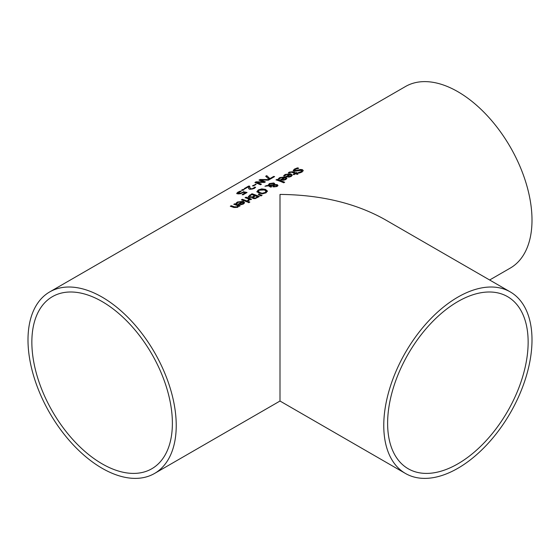 <?xml version="1.0" encoding="UTF-8"?>
<svg xmlns="http://www.w3.org/2000/svg" width="560" height="560" viewBox="0 0 560 560"><rect width="100%" height="100%" fill="white"/><g stroke="black" fill="none" stroke-linecap="round" stroke-linejoin="round"><path stroke-width="0.84" d="M242.571 194.747L245.238 192.85A104.818 60.515 -120 0 0 243.257 192.458L240.45 193.76L237.895 193.921L236.761 193.291M238.084 193.249L240.401 193.627L243.243 192.101A104.398 60.277 60 0 1 246.617 192.752M236.768 193.697L237.86 192.577L240.219 191.499A104.398 60.277 60 0 1 240.471 191.52M236.768 193.326L237.86 192.206L240.219 191.128A104.818 60.515 60 0 1 241.269 191.24L238.084 192.969L240.401 193.256L240.401 193.627M240.401 193.256L243.243 192.101M243.243 191.737A104.818 60.515 60 0 1 247.058 192.493L242.998 194.838A104.818 60.515 -120 0 0 242.123 194.649L245.238 192.85M240.219 191.128L240.219 191.499M283.71 176.071L285.138 174.825L290.815 174.174L292.257 175.336M289.8 174.349L285.971 174.727L284.732 176.05A104.818 60.515 -120 0 0 283.71 175.714L285.138 174.475L290.815 173.824L292.271 175.161L291.214 176.449L288.981 177.128L286.461 176.757A104.818 60.515 -120 0 0 285.95 176.575L289.8 174.349L286.321 176.708M289.016 176.547L290.5 176.106L291.172 175.294L290.5 176.456L289.016 176.89L287.581 176.309L289.016 176.89M291.172 175.294L290.514 174.608L287.581 176.309M293.237 170.744L294.497 169.414L297.507 168.196A104.398 60.277 60 0 1 298.095 168.385M298.27 172.886L301.14 172.032L301.504 170.66M301.504 170.317L294.14 171.311L293.237 170.394L294.497 169.064L297.507 167.846A104.818 60.515 60 0 1 298.746 168.252L295.421 169.295L295.008 170.667L300.615 169.435L302.428 169.68L303.247 170.597L302.057 172.011L299.376 173.075A104.818 60.515 -120 0 0 298.2 172.585L301.14 171.682L301.504 170.317L301.903 170.975M294.56 170.373L295.008 171.017L297.059 170.891L300.615 169.778L302.428 170.03L303.233 170.772M294.518 170.555L295.008 171.017M297.507 167.846L297.507 168.196M278.348 179.165L279.776 177.919L285.453 177.268L286.895 178.43M284.438 177.443L280.602 177.821L279.37 179.151A104.818 60.515 -120 0 0 278.348 178.815L279.776 177.569L285.453 176.925L286.909 178.262L285.845 179.543L283.619 180.229L281.099 179.851A104.818 60.515 -120 0 0 280.588 179.669L284.438 177.443L280.959 179.802M283.647 179.641L285.131 179.207L285.803 178.395L285.131 179.55L283.647 179.991L282.212 179.403L283.647 179.991M285.803 178.395L285.152 177.709L282.212 179.403M288.421 173.089L289.303 172.438L292.74 172.095A104.398 60.277 60 0 1 295.82 173.229L296.45 172.865A104.398 60.277 60 0 1 296.87 173.026M293.517 174.559L294.882 173.418A104.818 60.515 -120 0 0 292.236 172.438L291.018 172.144L289.261 173.005A104.818 60.515 -120 0 0 288.421 172.732L289.303 172.088L292.74 171.745A104.818 60.515 60 0 1 295.82 172.879L296.45 172.515A104.818 60.515 60 0 1 297.227 172.823L296.59 173.187A104.818 60.515 60 0 1 298.193 173.859L297.255 174.398A104.818 60.515 -120 0 0 295.659 173.733L293.93 174.727A104.818 60.515 -120 0 0 293.16 174.412L294.882 173.418M296.59 173.187L296.59 173.537A104.398 60.277 60 0 1 297.85 174.055M296.45 172.515L296.45 172.865M295.82 172.879L295.82 173.229M276.934 179.326A104.818 60.515 60 0 1 284.676 182.252L283.738 182.791A104.818 60.515 -120 0 0 275.996 179.865L276.934 179.676A104.398 60.277 60 0 1 284.34 182.448M276.388 179.991L276.934 179.676M269.64 185.71L271.684 186.564L270.711 187.124A104.818 60.515 -120 0 0 270.235 186.942L268.541 185.829L264.929 186.256L268.282 185.276L269.311 183.582L273.819 182.973L274.743 183.715L274.61 184.555L277.256 184.632L277.935 185.43L277.011 186.501L273.602 186.928L272.881 186.347L273.189 185.367L269.64 185.71L271.684 186.907M272.881 186.697L273.189 185.367M265.699 186.158L268.282 185.626L269.311 183.932L273.819 183.323L274.743 183.715L274.61 184.905L277.256 184.982L277.935 185.773M269.122 185.08L269.15 185.521L273.784 185.038L273.784 184.548M273.868 186.242L274.477 186.669L276.423 186.55L276.829 185.724L276.423 186.207L276.332 185.22L274.008 185.234L273.868 186.242M274.008 185.234L273.868 185.899L274.477 186.326L276.423 186.55L276.332 185.563M269.094 185.255L273.784 184.695L273.784 184.205L273.028 183.652L269.85 183.995L269.15 185.521M273.784 184.205L273.784 185.038M268.226 184.919L268.282 185.626M266.203 185.521L266.203 185.871M256.928 191.639L258.307 189.938L261.709 188.881L265.447 189.378L267.414 191.03L266.035 192.836L262.64 193.788L258.895 193.158L256.921 191.513M256.928 191.989L258.307 190.288L261.709 189.231L265.447 189.721L267.414 191.373M262.766 193.095L265.174 192.472L266.049 191.198L264.418 189.966L259.154 190.211L258.272 191.247L259.917 192.563L262.766 193.445L265.174 192.815L266.049 191.548M266.056 191.569L266.049 191.198M258.272 191.569L259.917 192.913L262.766 193.445M252.336 197.925L252.469 197.295A104.818 60.515 -120 0 0 252.434 197.281L249.207 197.407L248.297 196.679M248.297 196.749L251.958 194.096A104.398 60.277 60 0 1 259.028 196.728M251.944 197.218L254.548 195.545A104.818 60.515 -120 0 0 251.811 194.586L249.641 196.119L250.187 197.148L251.944 197.218L254.548 195.545M255.059 198.324L257.537 196.735A104.818 60.515 -120 0 0 255.374 195.86L253.365 197.253L253.904 198.219L255.059 198.324L257.537 196.735M253.365 197.253L253.904 197.876L255.059 197.974M249.641 196.119L250.187 196.798L251.944 196.868M248.276 196.539L251.958 193.746A104.818 60.515 60 0 1 259.364 196.525L255.157 198.653L253.015 198.527L252.469 197.295L252.308 197.757M251.958 193.746L251.958 194.096M258.979 194.222L262.073 195.3L260.967 195.937L258.3 194.607L258.979 194.222L261.709 195.51M258.629 194.768L258.979 194.565M241.78 199.969L242.326 199.654A104.398 60.277 60 0 1 247.534 201.509M247.891 201.306L246.953 201.852A104.818 60.515 -120 0 0 241.388 199.843L242.326 199.304A104.818 60.515 60 0 1 247.891 201.306M242.326 199.304L242.326 199.654M247.681 200.452L249.032 199.08A104.818 60.515 -120 0 0 245.084 197.715L246.022 197.169A104.818 60.515 60 0 1 251.58 199.178L250.642 199.717A104.818 60.515 -120 0 0 249.816 199.388L248.605 200.865A104.818 60.515 -120 0 0 247.632 200.48L247.681 200.501M247.681 200.795L249.032 199.08M245.476 197.834L246.022 197.519A104.398 60.277 60 0 1 251.23 199.381M246.022 197.169L246.022 197.519M236.047 203.588L237.475 202.342L243.152 201.691L244.587 202.853M238.658 204.225L242.137 201.866L238.301 202.244L237.062 203.574A104.818 60.515 -120 0 0 236.047 203.238L237.475 201.992L243.152 201.348L244.608 202.685L243.544 203.966L241.318 204.652L238.798 204.274A104.818 60.515 -120 0 0 238.287 204.092L242.137 201.866M241.346 204.414L242.83 203.973L243.502 203.161L242.851 202.132L239.911 203.826L241.346 204.414L243.502 202.818M239.911 203.826L241.346 204.064M248.871 201.656A104.818 60.515 60 0 1 249.844 202.076L248.78 202.685A104.818 60.515 -120 0 0 247.807 202.272L248.871 201.999A104.398 60.277 60 0 1 249.508 202.272M248.157 202.419L248.871 201.999M234.108 204.4L234.647 204.085A104.398 60.277 60 0 1 239.862 205.947M230.678 206.381L231.224 206.066A104.398 60.277 60 0 1 234.395 207.144L235.816 207.508L237.104 207.165L237.867 205.73A104.818 60.515 -120 0 0 233.716 204.274L234.647 204.085M234.647 203.735A104.818 60.515 60 0 1 240.212 205.737L239.274 206.283A104.818 60.515 -120 0 0 238.658 206.031L237.741 207.319L233.891 207.501A104.818 60.515 -120 0 0 230.286 206.255L231.224 205.716A104.818 60.515 60 0 1 234.395 206.794L237.104 206.822L237.867 205.73M231.224 205.716L231.224 206.066M266.742 175.637L269.899 178.612L273.721 176.4A104.818 60.515 60 0 1 274.596 176.596L269.892 179.312A104.818 60.515 -120 0 0 268.779 179.067L265.685 176.246L266.742 175.637L269.899 178.969L273.721 176.764A104.398 60.277 60 0 1 274.148 176.855M265.958 176.463L266.742 176.008M269.899 178.612L269.899 178.969M273.721 176.4L273.721 176.764M256.704 182.252L261.436 184.198L260.47 184.751L254.919 182.462L256.025 181.825L263.683 181.888L258.993 180.11L260.092 179.48L269.395 179.599L268.38 180.187L260.743 179.963L265.412 181.902L264.404 182.476L256.704 182.252L261.093 184.387M260.743 179.963L265.069 182.091M259.413 180.236L260.092 179.851L268.835 179.921M255.332 182.595L256.025 182.196L263.683 182.252L263.683 181.888M260.092 179.48L260.092 179.851M256.025 181.825L256.025 182.196M255.269 184.212A104.818 60.515 60 0 1 256.165 184.352L253.365 185.969A104.818 60.515 -120 0 0 252.462 185.829L255.269 184.576A104.398 60.277 60 0 1 255.675 184.639M252.959 185.906L255.269 184.576M248.577 188.433L248.612 186.69L244.972 188.79A104.818 60.515 -120 0 0 244.111 188.699L248.682 186.06A104.818 60.515 60 0 1 249.732 186.172L249.725 187.439L250.908 188.741L252.203 188.72L254.59 187.432A104.398 60.277 60 0 1 255.381 187.6M249.725 187.803L249.697 186.928L249.725 187.803L250.908 189.105L252.203 189.084L254.226 187.964M244.664 188.755L248.682 186.431A104.398 60.277 60 0 1 249.704 186.536M254.226 187.607L254.59 187.432M254.541 187.103L254.541 187.46M254.59 187.075A104.818 60.515 60 0 1 255.647 187.299L254.198 188.503L249.949 189.336L248.85 188.839L248.549 187.628M248.577 188.069L248.612 186.69M248.682 186.06L248.682 186.431M242.718 189.504A104.818 60.515 60 0 1 244.139 189.658L242.949 190.344A104.818 60.515 -120 0 0 241.528 190.19L242.718 189.504L242.718 189.875A104.398 60.277 60 0 1 243.6 189.966M242.081 190.246L242.718 189.875M176.232 425.488A104.818 60.515 -120 0 0 130.48 320.005A104.818 60.515 -120 0 0 49.707 291.921A104.818 60.515 -120 0 0 49.707 412.958A104.818 60.515 -120 0 0 154.525 473.473A104.818 60.515 -120 0 0 176.232 425.488M154.525 473.473L280 401.03L280 194.418C320.663 194.796 355.6 203.154 384.818 219.485L510.293 291.921A104.818 60.515 120 0 0 405.475 352.443A104.818 60.515 120 0 0 405.475 473.473A104.818 60.515 120 0 0 486.248 445.396A104.818 60.515 120 0 0 532 339.906A104.818 60.515 120 0 0 510.293 291.921M489.636 280L510.293 268.079A104.818 60.515 -120 0 0 532 220.094A104.818 60.515 -120 0 0 486.248 114.604A104.818 60.515 -120 0 0 405.475 86.527L49.707 291.921M528.143 342.132A99.365 57.372 120 0 0 507.563 296.646A99.365 57.372 120 0 0 408.198 354.018A99.365 57.372 120 0 0 408.198 468.755A99.365 57.372 120 0 0 484.771 442.134A99.365 57.372 120 0 0 528.143 342.132M172.382 423.269A99.365 57.372 -120 0 0 129.01 323.267A99.365 57.372 -120 0 0 52.437 296.646A99.365 57.372 -120 0 0 52.43 411.383A99.365 57.372 -120 0 0 151.802 468.755A99.365 57.372 -120 0 0 172.382 423.269M241.955 192.612L241.955 192.976M238.91 193.34L238.91 193.711M237.86 192.206L237.86 192.577M290.815 173.824L290.815 174.174M285.138 174.475L285.138 174.825M284.242 175.126L284.242 175.483M290.5 176.106L290.5 176.456M301.14 171.682L301.14 172.032M294.497 169.064L294.497 169.414M302.428 169.68L302.428 170.03M297.059 170.541L297.059 170.891M279.776 177.569L279.776 177.919M278.88 178.227L278.88 178.577M289.303 172.088L289.303 172.438M292.74 171.745L292.74 172.095M277.256 184.632L277.256 184.982M273.819 182.973L273.819 183.323M269.311 183.582L269.311 183.932M258.307 189.938L258.307 190.288M261.709 188.881L261.709 189.231M259.917 192.563L259.917 192.913M250.187 196.798L250.187 197.148M253.435 196.189L253.435 196.539M249.83 194.971L249.83 195.321M236.579 202.65L236.579 203M237.475 201.992L237.475 202.342M235.816 207.158L235.816 207.508M234.395 206.794L234.395 207.144M253.407 188.265L253.407 188.622M252.203 188.72L252.203 189.084M250.908 188.741L250.908 189.105M273.798 185.668L273.798 186.018M273.84 184.443L273.84 184.793M258.272 191.247L258.272 191.597M280 401.03L405.475 473.473"/></g></svg>
